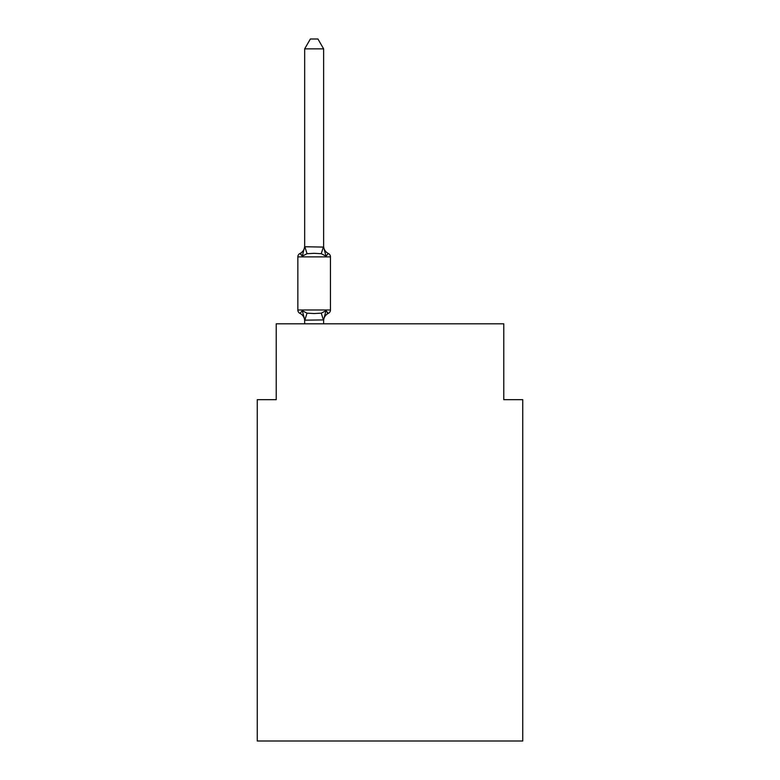 <?xml version="1.0" encoding="UTF-8"?>
<svg xmlns="http://www.w3.org/2000/svg" width="780" height="780" viewBox="0 0 780 780"><rect width="100%" height="100%" fill="white"/><g stroke="black" fill="none" stroke-linecap="round" stroke-linejoin="round"><path stroke-width="1.17" d="M522.736 741L522.736 399.672L503.773 399.672L503.773 323.817L276.227 323.817L276.227 399.672L257.264 399.672L257.264 741L522.736 741M323.632 319.917L304.824 320.161L302.299 310.723L299.978 313.385A3.793 3.793 0 0 1 297.843 309.982A3.793 3.793 0 0 0 299.978 313.385L302.299 310.723L299.978 313.385A3.793 3.793 0 0 1 297.843 309.982A3.793 3.793 0 0 0 299.978 313.385A3.793 3.793 0 0 1 297.843 309.982A3.793 3.793 0 0 0 299.978 313.385L302.299 310.723L299.978 313.385A3.793 3.793 0 0 1 297.843 309.982A3.793 3.793 0 0 0 299.978 313.385A3.793 3.793 0 0 1 297.843 309.982A3.793 3.793 0 0 0 299.978 313.385L302.299 310.723L299.978 313.385A3.793 3.793 0 0 1 297.843 309.982A3.793 3.793 0 0 0 299.978 313.385A3.793 3.793 0 0 1 297.843 309.982A3.793 3.793 0 0 0 299.978 313.385L302.299 310.723L299.978 313.385A3.793 3.793 0 0 1 297.843 309.982A3.793 3.793 0 0 0 299.978 313.385A3.793 3.793 0 0 1 297.843 309.982A3.793 3.793 0 0 0 299.978 313.385L302.299 310.723L299.978 313.385A3.793 3.793 0 0 1 297.843 309.982A3.793 3.793 0 0 0 299.978 313.385A3.793 3.793 0 0 1 297.843 309.982A3.793 3.793 0 0 0 299.978 313.385L302.299 310.723L299.978 313.385A3.793 3.793 0 0 1 297.843 309.982A3.793 3.793 0 0 0 299.978 313.385A3.793 3.793 0 0 1 297.843 309.982A3.793 3.793 0 0 0 299.978 313.385L302.299 310.723L299.978 313.385A3.793 3.793 0 0 1 297.843 309.982A3.793 3.793 0 0 0 299.978 313.385A3.793 3.793 0 0 1 297.843 309.982A3.793 3.793 0 0 0 299.978 313.385L302.299 310.723L299.978 313.385A3.793 3.793 0 0 1 297.843 309.982A3.793 3.793 0 0 0 299.978 313.385A3.793 3.793 0 0 1 297.843 309.982A3.793 3.793 0 0 0 299.978 313.385A3.793 3.793 0 0 1 297.843 309.982A3.793 3.793 0 0 0 299.978 313.385A3.793 3.793 0 0 1 297.843 309.982A3.793 3.793 0 0 0 299.978 313.385A3.793 3.793 0 0 1 297.843 309.982A3.793 3.793 0 0 0 299.978 313.385A3.793 3.793 0 0 1 297.843 309.982A3.793 3.793 0 0 0 299.978 313.385L302.299 310.723L299.978 313.385A3.793 3.793 0 0 1 297.843 309.982A3.793 3.793 0 0 0 299.978 313.385L302.299 310.723L299.978 313.385L302.299 310.723L299.978 313.385L302.299 310.723L299.978 313.385L302.299 310.723L299.978 313.385L302.299 310.723L299.978 313.385L302.299 310.723L299.978 313.385L302.299 310.723L307.037 313.16L314.145 313.54L321.262 313.16L326.001 310.723L328.322 313.385A3.793 3.793 0 0 0 330.457 309.982A3.793 3.793 0 0 1 328.322 313.385L327.239 312.868L328.322 313.385A3.793 3.793 0 0 0 330.457 309.982A3.793 3.793 0 0 1 328.322 313.385L327.239 312.868L328.322 313.385A3.793 3.793 0 0 0 330.457 309.982A3.793 3.793 0 0 1 328.322 313.385L327.239 312.868L328.322 313.385A3.793 3.793 0 0 0 330.457 309.982A3.793 3.793 0 0 1 328.322 313.385L327.239 312.868L328.322 313.385A3.793 3.793 0 0 0 330.457 309.982A3.793 3.793 0 0 1 328.322 313.385L327.239 312.868L328.322 313.385A3.793 3.793 0 0 0 330.457 309.982A3.793 3.793 0 0 1 328.322 313.385L327.239 312.868L328.322 313.385A3.793 3.793 0 0 0 330.457 309.982A3.793 3.793 0 0 1 328.322 313.385L327.239 312.868L328.322 313.385A3.793 3.793 0 0 0 330.457 309.982A3.793 3.793 0 0 1 328.322 313.385L327.239 312.868L328.322 313.385A3.793 3.793 0 0 0 330.457 309.982A3.793 3.793 0 0 1 328.322 313.385L327.239 312.868L328.322 313.385A3.793 3.793 0 0 0 330.457 309.982A3.793 3.793 0 0 1 328.322 313.385L327.239 312.868L328.322 313.385A3.793 3.793 0 0 0 330.457 309.982L330.457 256.883A3.793 3.793 0 0 0 328.322 253.471L326.001 256.142L328.322 253.471A3.793 3.793 0 0 1 330.457 256.883A3.793 3.793 0 0 0 328.322 253.471A3.793 3.793 0 0 1 330.457 256.883A3.793 3.793 0 0 0 328.322 253.471L326.001 256.142L328.322 253.471A3.793 3.793 0 0 1 330.457 256.883A3.793 3.793 0 0 0 328.322 253.471L326.001 256.142L328.322 253.471A3.793 3.793 0 0 1 330.457 256.883A3.793 3.793 0 0 0 328.322 253.471L326.001 256.142L328.322 253.471A3.793 3.793 0 0 1 330.457 256.883A3.793 3.793 0 0 0 328.322 253.471L326.001 256.142L328.322 253.471A3.793 3.793 0 0 1 330.457 256.883A3.793 3.793 0 0 0 328.322 253.471L326.001 256.142L328.322 253.471A3.793 3.793 0 0 1 330.457 256.883A3.793 3.793 0 0 0 328.322 253.471L326.001 256.142L328.322 253.471A3.793 3.793 0 0 1 330.457 256.883A3.793 3.793 0 0 0 328.322 253.471L326.001 256.142L328.322 253.471A3.793 3.793 0 0 1 330.457 256.883A3.793 3.793 0 0 0 328.322 253.471L326.001 256.142L328.322 253.471A3.793 3.793 0 0 1 330.457 256.883A3.793 3.793 0 0 0 328.322 253.471L326.001 256.142L328.322 253.471A3.793 3.793 0 0 1 330.457 256.883L297.843 256.883A3.793 3.793 0 0 1 299.978 253.471L301.051 253.987M323.632 48.857L304.668 48.857L310.362 39L317.938 39L323.632 48.857L323.632 247.084L326.001 256.142L321.262 253.695L314.145 253.325L307.037 253.695L302.299 256.142L299.978 253.471A8.346 8.346 0 0 0 304.668 245.973M302.299 256.142L299.978 253.471L302.299 256.142L299.978 253.471L302.299 256.142L299.978 253.471L302.299 256.142L299.978 253.471L302.299 256.142L299.978 253.471L302.299 256.142L299.978 253.471L302.299 256.142L299.978 253.471L302.299 256.142L299.978 253.471L302.299 256.142L299.978 253.471L302.299 256.142L299.978 253.471L302.299 256.142L304.668 246.743L323.632 247.084L323.632 245.973A8.346 8.346 0 0 0 328.322 253.471M304.668 319.771L304.668 323.817M323.632 319.771L326.001 310.723L328.322 313.385L327.239 312.868M304.668 247.084L304.668 48.857M326.001 310.723L328.322 313.385A3.793 3.793 0 0 0 330.457 309.982L297.843 309.982L297.843 256.883M323.632 323.817L323.632 320.112M304.668 320.892A8.346 8.346 0 0 0 299.978 313.385M328.322 313.385A8.346 8.346 0 0 0 323.632 320.892M307.037 313.16L304.824 320.161M321.262 313.16L323.476 320.161M304.824 246.695L307.037 253.695M323.476 246.695L321.262 253.695"/></g></svg>
